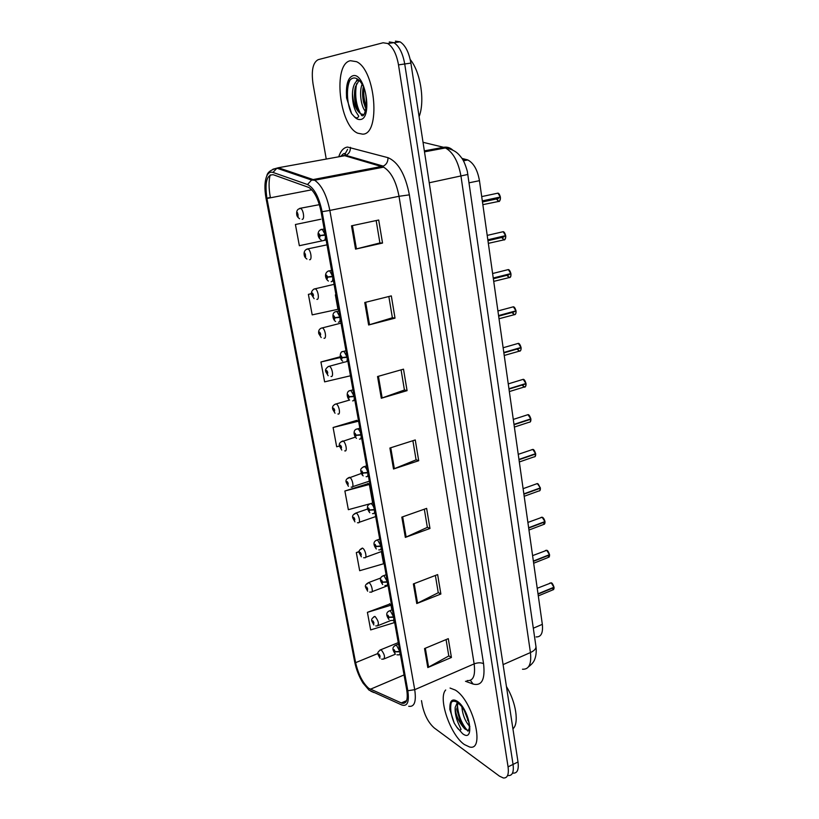 <?xml version="1.0" encoding="UTF-8"?>
<svg xmlns="http://www.w3.org/2000/svg" width="819" height="819" viewBox="0 0 819 819"><rect width="100%" height="100%" fill="white"/><g stroke="black" fill="none" stroke-linecap="round" stroke-linejoin="round"><path stroke-width="1.23" d="M461.947 158.395L467.803 159.961C473.679 163.063 477.559 169.973 479.453 180.682L542.332 624.344C543.181 632.944 541.113 637.141 536.107 636.916M464.373 744.532L469.553 746.979C485.667 751.504 473.003 700.44 455.303 690.079L450.061 688.052L455.303 690.079C473.003 700.44 485.667 751.504 469.553 746.979L464.373 744.532C450.389 735.104 437.725 698.054 445.69 689.987C437.725 698.054 450.389 735.104 464.373 744.532M362.674 134.162C380.712 134.551 375.849 70.239 356.562 61.691L350.43 60.708C332.514 63.78 339.271 125.819 357.729 133.19L362.674 134.162C380.712 134.551 375.849 70.239 356.562 61.691L350.43 60.708C332.514 63.78 339.271 125.819 357.729 133.19L362.674 134.162M368.673 688.298C362.653 682.811 358.302 674.262 355.62 662.663L266.943 198.474C264.629 182.402 266.748 174.488 273.28 174.734L308.876 187.469C314.455 191.318 318.509 199.386 321.058 211.671L406.746 689.956C408.149 699.58 406.572 704.012 402.016 703.245L368.673 688.298M369.011 690.11L401.781 704.975C407.381 706.715 409.387 701.965 407.821 690.724L322.113 211.671C318.97 196.939 314.107 187.889 307.504 184.531L273.003 172.43C270.403 171.601 268.345 172.758 266.83 175.89C264.588 181.275 264.332 188.81 266.073 198.495L354.709 661.998C356.265 669.584 359.039 676.627 363.042 683.118L369.011 690.11M464.035 728.111L461.455 723.935M513.175 773.126C517.321 773.341 518.929 769.625 518.007 761.977L410.892 63.094L404.719 63.974C402.784 53.194 399.181 46.099 393.908 42.67L389.291 41.943L393.908 42.67C399.181 46.099 402.784 53.194 404.719 63.974L513.052 764.414L404.719 63.974L398.505 64.875C396.55 54.064 392.946 46.939 387.704 43.499L383.108 42.762L318.171 59.674C312.919 62.479 311.2 70.516 313.012 83.773L326.249 159.06M508.271 775.552C512.397 775.788 513.984 772.071 513.052 764.414C513.984 772.071 512.397 775.788 508.271 775.552M320.792 219.246L295.413 224.508L299.355 245.71L325.532 240.11M389.864 604.002L367.403 612.336L370.669 629.913L394.134 622.696L393.642 619.973M368.253 483.589L344.881 491.011L348.351 509.684L369.84 503.828M356.889 420.331L333.098 427.508L336.67 446.764L339.547 446.038M329.31 176.505L329.473 177.416M421.488 700.644L422.287 705.2C424.518 715.284 428.521 722.88 434.295 727.989L499.518 776.187L503.357 777.989C507.452 778.245 509.019 774.528 508.067 766.86L398.505 64.875M364.762 302.508L391.318 295.894L395.014 318.141L368.642 324.989L364.762 302.508M351.515 225.819L378.706 220.014L382.534 243.059L355.538 249.119L351.515 225.819M401.822 517.127L426.638 508.384L429.975 528.48L405.333 537.397L401.822 517.127M413.37 583.927L437.643 574.59L440.878 594.021L416.758 603.542L413.37 583.927M424.529 648.566L448.29 638.656L451.423 657.473L427.805 667.546L424.529 648.566M377.539 376.535L403.501 369.164L407.074 390.653L381.296 398.249L377.539 376.535M389.895 448.034L415.264 439.946L418.714 460.718L393.519 469.011L389.895 448.034M311.425 293.632L308.384 294.359L312.193 314.875L337.94 309.316L335.35 294.86M359.265 551.525L356.316 552.59L359.674 570.7L383.568 563.769L381.378 551.566M340.151 356.787L320.935 361.988L324.621 381.859L349.877 375.921M418.714 460.718L416.072 459.756M412.889 440.704L416.083 459.848L393.519 469.011M407.074 390.653L404.422 389.946M401.075 369.85L404.432 390.018L381.296 398.249M451.423 657.473L448.781 655.835M446.068 639.578L448.802 655.968L427.805 667.546M440.878 594.021L438.237 592.587M435.37 575.46L438.257 592.721L416.758 603.542M429.975 528.48L427.334 527.272M424.324 509.203L427.354 527.375L405.333 537.397M382.534 243.059L379.893 242.936M376.167 220.557L379.903 242.967L355.538 249.119M395.014 318.141L392.373 317.711M388.841 296.509L392.383 317.772L368.642 324.989M333.098 427.508L358.026 421.314L356.654 420.403M370.874 503.552L371.734 503.316M344.881 491.011L369.349 484.479L372.665 502.999M369.349 484.479L367.966 483.364M356.316 552.59L359.244 551.76M367.403 612.336L390.991 605.2L391.81 609.756M390.991 605.2L389.578 603.695M320.935 361.988L340.305 357.545M308.384 294.359L311.435 293.714M295.413 224.508L320.536 219.297M410.892 63.094C408.978 52.334 405.374 45.26 400.082 41.851L395.434 41.124M378.112 654.576L379.535 657.125C380.364 656.818 380.18 655.824 378.992 654.135L378.47 655.026L379.156 655.036L379.443 656.254L378.501 655.159M378.47 655.026L378.081 654.422C377.16 653.071 378.091 651.504 380.855 649.743L381.316 649.979C384.623 654.33 385.329 657.391 383.446 659.152L381.664 659.131M538.298 595.904L552.63 589.967L553.746 587.315M551.566 583.046L553.951 587.233L538.001 593.826M395.065 645.515L396.539 645.362L399.826 651.433L395.229 651.689L394.144 649.662C393.274 649.979 393.458 651.013 394.697 652.743L395.26 651.822L394.533 651.822L394.246 650.552L395.229 651.689M395.26 651.822L399.897 651.832C400.174 654.023 399.764 655.026 398.689 654.842L396.969 654.831M553.972 588.748L554.023 587.52L538.052 594.133M371.969 621.334L373.392 623.832C374.211 623.474 374.027 622.46 372.829 620.802L372.328 621.754L373.003 621.713L373.28 622.952L372.348 621.887M372.328 621.754L371.928 621.181C371.007 619.717 371.969 618.14 374.805 616.431L375.184 616.625C378.542 620.997 379.238 624.088 377.262 625.911L375.747 625.921M365.724 587.52L367.137 589.977C367.956 589.547 367.762 588.523 366.574 586.895L366.073 587.909L366.748 587.817L367.014 589.076L366.093 588.042M366.073 587.909L365.683 587.366C364.752 585.78 365.745 584.172 368.642 582.555L368.949 582.698C371.713 584.101 373.679 593.222 370.976 592.086L369.738 592.127M359.367 553.122L360.78 555.528C361.588 555.036 361.394 553.992 360.206 552.395L359.705 553.47L360.38 553.337L360.636 554.606L359.725 553.603M359.705 553.47L359.316 552.968C358.394 551.259 359.418 549.631 362.387 548.075L362.602 548.177C365.417 549.467 367.373 558.906 364.578 557.688L363.646 557.749M352.897 518.12L354.31 520.485C355.108 519.911 354.914 518.847 353.726 517.291L353.224 518.427L353.9 518.243L354.156 519.533L353.255 518.57M353.224 518.427L352.846 517.966C351.935 516.103 352.989 514.445 356.009 513.001L356.142 513.052C359.009 514.219 360.944 523.996 358.067 522.696L357.453 522.747M533.671 563.237L548.075 557.514L549.252 554.76M547.184 550.563L549.477 554.668L533.364 561.056M393.663 616.881L389.015 617.188L387.919 615.182C387.049 615.571 387.233 616.615 388.482 618.314L389.035 617.331L388.308 617.372L388.032 616.093L389.015 617.188M389.035 617.331L393.714 617.311C393.99 619.614 393.57 620.659 392.434 620.454L390.991 620.474M549.518 554.975L533.404 561.363M528.961 530.036L543.447 524.529L544.676 521.662M542.721 517.547L544.922 521.57L528.644 527.743M382.627 576.003L384.029 575.747L387.336 581.746L382.678 582.084L381.582 580.087C380.712 580.548 380.907 581.613 382.156 583.282L382.708 582.227L381.982 582.319L381.715 581.029L382.678 582.084M382.708 582.227L387.407 582.166C387.704 584.592 387.254 585.698 386.066 585.462L384.93 585.513M544.922 523.259L545.004 521.867L528.685 528.06M524.18 496.283L538.738 491.001C539.926 491.093 540.458 490.171 540.345 488.226L540.008 488.011M538.185 483.978L540.305 487.909L523.843 493.867M376.238 540.305L377.6 540.008L380.927 545.956L376.238 546.345L375.133 544.359C374.273 544.891 374.467 545.976 375.716 547.614L376.259 546.488L375.542 546.642L375.276 545.331L376.238 546.345M376.259 546.488L380.999 546.386C381.306 548.945 380.835 550.102 379.576 549.846L378.767 549.897M540.345 488.226L523.884 494.185M467.608 730.364C467.833 732.012 468.437 731.111 469.4 727.671C468.918 720.065 467.925 716.246 461.977 706.756L457.872 702.722C453.388 699.948 450.747 701.084 449.918 706.121L449.826 709.408L454.238 723.157L456.572 726.822C458.701 730.026 460.186 730.865 461.036 729.35L458.251 723.197C455.896 717.567 454.873 712.284 455.18 707.37C455.559 714.24 458.097 720.638 462.796 726.576L464.895 728.961L467.608 730.364L469.072 729.657M469.891 726.555C465.346 721.815 462.653 715.151 461.824 706.562M468.959 722.645L463.81 709.285M455.18 707.37L457.381 702.395M462.796 726.576L460.974 723.627L456.797 709.418L457.995 702.815M512.919 728.808C519.277 723.679 516.072 702.211 506.449 686.568M465.059 729.105L461.947 724.252L456.777 708.701M468.632 721.15L464.434 710.595M454.238 723.157C450.859 714.926 449.887 707.995 451.33 702.354M467.291 730.323C461.312 723.249 457.995 714.547 457.36 704.207M360.933 113.892L362.991 114.404M352.436 93.612C353.245 103.757 356.06 110.514 360.882 113.861L361.476 115.305C365.622 119.584 369.461 94.943 362.1 84.173C359.418 79.945 356.674 77.866 353.839 77.969C351.054 78.307 348.966 80.579 347.594 84.807L346.417 92.649L346.55 97.891L351.638 113.687L354.095 116.452C356.265 118.397 357.811 118.294 358.732 116.155L355.968 111.783C353.521 106.931 352.344 100.88 352.436 93.612C352.774 86.394 354.791 81.787 358.476 79.801M365.366 111.302C361.066 106.501 358.957 92.056 362.111 84.203M365.991 108.825L363.626 102.457C362.407 96.949 362.295 91.728 363.308 86.773M360.892 113.861L360.882 113.861C358.661 112.244 356.889 109.019 355.589 104.187C354.136 97.942 354.084 92.127 355.436 86.722L359.101 80.354M419.103 116.636C425.112 101.413 420.659 72.052 410.217 59.511M346.55 97.891L346.529 90.643M357.279 109.009L356.081 105.108L354.627 91.257M356.285 81.357L357.299 78.941M365.182 107.156L364.035 103.225L362.735 90.674M351.638 113.687C347.082 105.108 345.813 88.186 350.041 80.078M360.432 113.524C355.917 104.658 354.637 94.697 356.603 83.64M366.257 107.156C364.24 101.3 363.441 94.984 363.871 88.206M346.314 482.504L347.727 484.817C348.525 484.172 348.321 483.087 347.123 481.562L346.642 482.78L347.307 482.534L347.553 483.845L346.662 482.913M346.642 482.78L346.263 482.34C345.352 480.343 346.437 478.654 349.529 477.293L349.58 477.313C352.487 478.347 354.412 488.472 351.443 487.08L351.156 487.11M339.619 446.253L341.021 448.505C341.81 447.798 341.605 446.693 340.407 445.198L339.936 446.488L340.602 446.191L340.837 447.522L339.957 446.631M339.936 446.488L339.557 446.089C338.697 443.959 339.772 442.25 342.772 440.97L342.926 440.95C345.874 441.932 347.727 452.272 344.707 450.849M332.811 409.346L334.193 411.547C334.981 410.759 334.776 409.633 333.579 408.179L333.108 409.541L333.773 409.203L334.009 410.544L333.128 409.684M333.108 409.541L332.739 409.193C331.992 406.92 332.985 405.2 335.718 404.033L336.21 403.951C339.138 404.975 340.899 415.233 337.94 413.994M334.101 409.643L333.589 409.797M519.318 461.967L533.947 456.91C535.196 457.022 535.759 456.06 535.636 454.013L535.268 453.798M533.568 449.846L535.646 453.654L518.959 459.418M374.426 509.52L369.676 509.961L368.56 507.995C367.711 508.599 367.905 509.705 369.164 511.302L369.697 510.104L368.98 510.309L368.724 508.978L369.676 509.961M369.697 510.104L374.478 509.961C374.795 512.653 374.293 513.871 372.973 513.595L372.502 513.636M535.636 454.013L519 459.746M514.373 427.068L529.074 422.246C530.384 422.379 530.978 421.365 530.855 419.215L530.436 419.011M528.879 415.131L530.866 418.857L513.994 424.375M367.772 472.42L362.991 472.911L361.875 470.956C361.025 471.642 361.23 472.768 362.489 474.324L363.012 473.054L362.305 473.321L362.059 471.969L362.991 472.911M363.012 473.054L367.833 472.87C368.161 475.706 367.629 476.975 366.247 476.678L366.134 476.689M530.855 419.215L514.035 424.713M522.112 385.022L524.191 387.008C525.511 387.1 526.115 386.046 525.993 383.835L525.511 383.63M524.109 379.832L525.941 383.497L508.937 388.738M361.005 434.633L356.183 435.176L355.067 433.241C354.228 433.998 354.432 435.145 355.681 436.67L356.214 435.329L355.487 435.636L355.251 434.265L356.183 435.176M356.214 435.329L361.056 435.084C361.394 438.022 360.872 439.363 359.469 439.117M525.993 383.835L508.988 389.076M325.88 371.775L327.252 373.925C328.03 373.054 327.815 371.908 326.617 370.495L326.157 371.928L326.832 371.529L327.057 372.891L326.177 372.072M327.139 371.949L326.617 372.092M326.157 371.928L325.788 371.621C324.938 370.034 325.86 368.304 328.532 366.431L329.361 366.267C332.268 367.332 333.937 377.539 331.04 376.474M327.16 372.01L326.627 372.154M318.837 333.517L320.178 335.606C320.946 334.654 320.731 333.487 319.533 332.115L319.072 333.62L319.758 333.179L319.983 334.561L319.103 333.773M320.075 333.63L319.543 333.763M319.072 333.62L318.714 333.353C318.315 330.886 319.154 329.156 321.243 328.153L322.389 327.897C325.276 329.003 326.853 339.148 324.017 338.257M320.096 333.681L319.553 333.824M311.681 294.553L312.971 296.58C313.738 295.536 313.513 294.349 312.315 293.018L311.865 294.615L312.561 294.103L312.776 295.516L311.896 294.768M312.878 294.594L312.326 294.727M311.865 294.615L311.517 294.39C311.066 292.424 311.834 290.684 313.82 289.168L315.295 288.81C318.151 289.946 319.645 300.051 316.861 299.344M312.899 294.656L312.346 294.789M304.433 254.863L305.63 256.828L304.965 253.204L304.525 254.883L305.221 254.31L305.426 255.743L304.545 255.037M305.548 254.832L304.985 254.965M304.525 254.883L304.177 254.699C303.829 252.293 304.535 250.553 306.286 249.467L308.057 248.996C310.882 250.164 312.295 260.237 309.572 259.715M305.569 254.893L304.996 255.026M297.195 214.414L298.147 216.329L297.471 212.633L297.041 214.394L297.747 213.759L297.942 215.213L297.072 214.558M298.075 214.322L297.502 214.445M297.041 214.394L296.703 214.261C296.447 211.578 297.092 209.828 298.628 209.009L300.686 208.415C303.48 209.623 304.811 219.666 302.15 219.328M298.096 214.394L297.512 214.506M517.035 348.996L519.246 351.177C520.567 351.208 521.171 350.092 521.048 347.829L520.485 347.635M519.246 343.919L521.058 347.461L503.798 352.477M354.105 396.14L349.252 396.734L348.126 394.819C347.287 395.669 347.502 396.826 348.761 398.31L349.273 396.887L348.546 397.256L348.321 395.864L349.252 396.734M349.273 396.887L354.166 396.601C354.514 399.611 353.992 401.023 352.6 400.87M521.048 347.829L503.849 352.815M511.875 312.326L514.209 314.721C515.54 314.68 516.144 313.513 516.011 311.2L516.042 311.159C516.165 313.401 515.581 314.527 514.301 314.557L512.059 312.274M514.301 307.371L516.021 310.821L498.576 315.571M347.082 356.92L342.188 357.575L341.062 355.671C340.233 356.603 340.448 357.79 341.707 359.234L342.209 357.729L341.472 358.149L341.257 356.736L342.188 357.575M342.209 357.729L347.133 357.391C347.502 360.462 346.98 361.967 345.587 361.906M516.011 311.2L498.628 315.929M515.356 311.015L516.042 311.159M506.633 275.01L509.09 277.621C510.421 277.518 511.025 276.29 510.882 273.935L510.923 273.894C511.046 276.187 510.462 277.365 509.183 277.457L506.818 274.959M509.275 270.198L510.892 273.556L493.253 278.02M508.323 274.58L508.834 274.887M339.916 316.953L334.991 317.659L333.855 315.786C333.036 316.81 333.251 318.018 334.521 319.41L335.012 317.823L334.275 318.304L334.06 316.871L334.991 317.659M335.012 317.823L339.977 317.434C340.346 320.577 339.844 322.174 338.452 322.195M510.882 273.935L493.304 278.378M510.094 273.761L510.923 273.894M501.3 237.019L503.88 239.875C505.221 239.701 505.814 238.411 505.671 236.005L504.688 235.852M504.146 232.35L505.681 235.616L487.837 239.803M502.979 236.63L503.613 237.1M328.317 270.997L329.678 270.802L332.596 276.228L327.651 276.986L326.525 275.133C325.706 276.249 325.921 277.477 327.19 278.829L327.682 277.15L326.924 277.702L326.72 276.238L327.651 276.986M327.682 277.15L332.678 276.709C333.067 279.934 332.565 281.613 331.183 281.736M505.671 236.005L487.889 240.162M495.894 198.352L498.576 201.454C499.918 201.208 500.511 199.856 500.368 197.389L500.399 197.359C500.542 199.754 499.969 201.054 498.679 201.29L496.089 198.311M498.925 193.837L500.378 197.01L482.319 200.89M497.563 197.993L498.31 198.628M325.184 234.695L320.178 235.524L319.041 233.691C318.233 234.91 318.458 236.159 319.717 237.459L320.198 235.688L319.441 236.312L319.246 234.818L320.178 235.524M325.184 234.736L323.74 234.992M320.198 235.688L325.245 235.196C325.634 238.493 325.143 240.264 323.771 240.499M500.368 197.389L482.371 201.259M499.099 197.287L500.399 197.359C500.102 200.614 499.498 201.976 498.617 201.443L482.852 204.648M533.312 628.214L542.332 624.344M469.103 182.801L479.453 180.682M463.124 160.268L466.676 159.582M352.18 157.872L352.692 157.299M355.62 662.663L377.999 653.47M338.728 156.798C340.673 150.86 343.601 147.615 347.522 147.062L387.991 157.678C398.188 161.967 405.323 174.365 409.377 194.861L483.558 663.677C485.319 679.412 481.848 686.199 473.136 684.07L465.479 681.265M273.003 172.43L276.904 168.192L278.378 167.741L344.738 155.712L342.434 155.477L339.455 156.675M373.863 692.546L370.802 691.195M344.779 154.474L347.594 149.375M322.113 211.671L329.842 210.432L414.721 689.68L407.821 690.724M307.504 184.531L311.599 180.057L313.134 179.566L314.619 180.231C321.621 185.033 326.699 195.096 329.842 210.432L399.017 196.294C396.15 181.398 391.011 171.683 383.599 167.158L344.738 155.712L345.946 155.354C349.037 153.798 350.522 151.116 350.409 147.318M467.065 680.569C473.218 681.203 475.573 675.644 474.14 663.881L414.721 689.68C416.431 701.668 414.424 707.196 408.712 706.275M272.891 169.246L278.378 167.741L313.134 179.566L383.282 166.144C386.486 164.486 388.063 161.671 387.991 157.678M266.892 198.208L270.352 197.44C268.724 188.544 268.663 181.03 270.168 174.887M508.067 766.86L518.007 761.977M483.558 663.677C480.948 662.458 477.805 662.52 474.14 663.881L399.017 196.294L409.377 194.861M473.136 684.07L470.372 680.343M266.943 198.474L311.732 189.803M370.301 689.281L404.064 674.928M401.269 702.968L406.603 700.634M390.745 447.758L394.359 468.703M402.661 516.83L406.152 537.069M414.179 583.619L417.557 603.183M425.327 648.228L428.593 667.168M378.419 376.29L382.156 397.973M365.653 302.293L369.523 324.744M352.426 225.624L356.439 248.904M522.481 669.215C528.982 669.604 531.633 664.055 530.436 652.559L503.081 664.608M424.498 151.843L445.434 147.942C455.599 149.846 458.783 154.269 461.486 157.739C463.452 160.094 465.397 164.609 467.321 171.294L535.964 646.59C536.076 648.802 534.234 650.788 530.436 652.559L461.015 176.392C458.405 161.804 453.204 152.324 445.434 147.942L443.581 147.297L424.344 150.87M452.692 150.041C450.081 147.645 447.041 146.724 443.581 147.297L423.034 142.301M467.905 174.447L429.238 182.77M379.944 650.091L398.269 642.618M553.951 587.233L551.218 582.841L549.754 583.128M373.843 616.779L374.805 616.431M367.342 583.916L368.642 582.555L380.845 577.958M361.036 549.314L362.387 548.075M354.627 514.097L356.009 513.001L367.67 508.998M549.477 554.668L546.723 550.307L545.29 550.624M545.669 550.481L546.201 550.266M549.549 554.965L549.488 556.265M388.902 611.066L390.335 610.861L393.632 616.891M544.922 521.57L542.158 517.239L540.755 517.588M541.134 517.444L541.728 517.219M540.305 487.909L537.52 483.609L536.158 483.988M536.527 483.855L537.172 483.619M540.376 488.216L540.284 489.711M456.572 726.822L462.561 733.66C475.317 743.642 469.666 708.988 457.156 701.207C452.743 698.607 450.327 700.245 449.918 706.121M354.095 116.452C356.163 118.755 358.2 119.769 360.227 119.513C373.024 118.97 365.356 71.908 352.938 75.737C348.577 77.324 346.406 82.965 346.417 92.649M348.126 478.255L361.404 473.423M341.513 441.758L355.303 437.131M334.991 404.269L349.59 400.051M535.595 453.685L532.8 449.426L531.48 449.815M531.848 449.692L532.545 449.457M535.012 456.654L535.698 453.972L535.575 455.599M369.748 503.961L371.068 503.624C372.563 504.555 373.679 506.531 374.396 509.531M530.814 418.888L527.999 414.66L526.719 415.069M527.088 414.946L527.835 414.711M530.896 419.205L530.773 420.925M363.134 466.943L364.404 466.564C365.898 467.434 367.014 469.379 367.751 472.42M525.941 383.497L523.208 379.32L521.887 379.719M526.023 383.814C526.136 385.933 525.552 386.937 524.273 386.844L522.297 384.971M356.398 429.228L357.708 428.859C359.183 429.719 360.268 431.644 360.974 434.633M328.112 366.584L344.942 362.008M321.109 328.204L341.021 323.136M314.046 289.035L334.08 284.347M306.9 249.078L326.996 244.84M299.641 208.395L319.379 204.658M520.997 347.481L518.335 343.366L516.984 343.755M504.228 355.466L519.256 351.167C520.444 351.433 521.058 350.307 521.099 347.799C521.191 349.979 520.608 351.044 519.338 351.013L517.219 348.935M517.352 343.652L518.181 343.417M349.549 390.817L350.901 390.458L354.084 396.14M515.96 310.851L513.38 306.797L511.988 307.166M512.366 307.064L513.216 306.838M342.567 351.668L343.96 351.331L347.051 356.92M510.841 273.577L508.333 269.574L506.91 269.932M507.299 269.84L508.169 269.615M335.462 311.773L336.885 311.445L339.895 316.953M505.62 235.637L503.194 231.695L501.75 232.033M488.339 243.356L503.91 239.865C504.852 240.356 505.456 239.056 505.732 235.974C505.835 238.309 505.262 239.547 503.972 239.711L501.494 236.978M502.139 231.941L503.03 231.736M500.317 197.021L497.962 193.141L496.498 193.448M496.898 193.366L497.788 193.171M321.089 229.412L322.317 229.361L325.153 234.705M463.421 160.811L467.803 159.961M340.776 156.429C343.141 153.573 344.656 152.774 345.311 154.044L345.946 155.354L383.282 166.144L383.599 167.158L314.619 180.231L311.599 180.057L276.904 168.192C270.741 169.82 267.393 172.379 266.83 175.89M387.704 43.499L400.082 41.851M402.016 703.245L406.265 701.381M535.964 646.59L536.199 648.843C536.363 652.897 535.882 656.326 534.776 659.141C534.029 661.66 531.951 664.219 528.521 666.809M379.985 658.2L378.122 654.668M395.444 654.186L384.377 658.773M537.223 588.277L551.238 582.841C551.996 582.749 552.917 584.193 554.002 587.182M553.511 589.7L554.043 587.489M398.536 644.123L396.068 645.126C390.909 647.338 393.304 650.941 395.167 653.869M400.337 654.156L399.723 654.412M373.884 624.979L371.98 621.426M390.909 620.474L378.235 625.521M367.67 591.185L365.724 587.612M388.052 585.585L372 591.697M361.353 556.818L359.367 553.214M381.92 551.371L365.643 557.299M354.934 521.857L352.897 518.222M375.686 516.564L359.172 522.307M532.596 555.63L546.744 550.307C547.573 550.266 548.505 551.699 549.529 554.627M549.006 557.248L549.569 554.924M392.373 609.735L389.957 610.687C384.357 612.684 387.479 617.342 388.984 619.512M394.174 619.758L393.519 620.024M527.886 522.43L542.178 517.229C543.304 517.547 544.236 518.97 544.983 521.519M544.42 524.273L545.024 521.836M386.107 574.733L383.742 575.624C377.948 577.528 381.183 582.483 382.708 584.551M387.899 584.766L387.203 585.032M523.106 488.677L537.336 483.558L540.356 487.868M539.752 490.745L540.397 488.185M379.719 539.097L377.405 539.926C371.478 541.738 374.723 546.959 376.32 548.965M381.521 549.139L380.763 549.416M467.506 720.177L468.376 720.689M460.974 723.627L461.947 724.252M363.626 102.457L364.035 103.225M355.589 104.187L356.081 105.108M348.413 486.281L346.314 482.606M369.338 481.162L352.59 486.701M341.779 450.071L339.609 446.355M335.032 413.226L332.79 409.459M518.243 454.34L532.811 449.426C533.65 449.211 534.592 450.624 535.646 453.654M373.218 502.805L370.966 503.583C364.824 505.292 368.222 510.902 369.819 512.745M375.02 512.878L374.211 513.165M530.866 418.857C529.821 415.847 528.869 414.455 527.999 414.66L513.288 419.42M530.18 422L530.917 419.185M366.595 465.857L364.394 466.564C361.404 467.823 360.227 469.287 360.862 470.956C361.292 473.577 362.07 475.215 363.206 475.87M368.407 475.972L367.536 476.259M509.346 391.574L524.191 387.008C525.153 387.633 525.778 386.558 526.044 383.794M526.003 383.456C525.051 380.589 524.119 379.207 523.208 379.32L508.251 383.896M356.48 438.319C354.003 436.496 352.354 429.453 357.381 428.91L359.858 428.214M361.681 438.38L360.739 438.677M328.173 375.716L325.839 371.887M321.202 337.541L318.765 333.63M314.117 298.659L311.568 294.676M306.92 259.06C305.262 257.893 304.361 256.531 304.228 254.985M299.6 218.734C297.747 217.434 296.806 216.042 296.754 214.558M521.058 347.461C520.178 344.686 519.266 343.325 518.335 343.366L503.132 347.747M518.939 348.515L503.859 352.897M349.641 400.082C346.734 398.167 345.905 390.909 350.215 390.581L352.979 389.864M354.822 400.112L353.808 400.409M499.027 318.745L514.23 314.711C515.458 314.875 516.072 313.697 516.062 311.169M516.021 310.821C515.223 308.2 514.342 306.849 513.38 306.797L497.921 310.954M513.871 312.008L498.658 316.144M342.69 361.138C338.749 358.661 340.12 350.921 342.926 351.535L345.976 350.778M347.829 361.128L346.744 361.425M493.724 281.378L509.111 277.61C510.472 277.825 511.087 276.587 510.943 273.904M510.892 273.556C510.135 270.987 509.285 269.656 508.333 269.574L492.608 273.515M508.712 274.867L493.355 278.757M335.616 321.468C332.36 319.564 331.777 312.53 335.514 311.752L338.841 310.954M340.714 321.406L339.537 321.713M505.681 235.616C504.934 233.087 504.105 231.777 503.194 231.695L487.213 235.401M503.47 237.07L487.96 240.704M328.419 281.04C325.686 279.453 323.751 273.73 327.979 271.212L331.572 270.362M333.466 280.948L332.197 281.245M500.378 197.01C499.662 194.533 498.853 193.243 497.962 193.141L481.715 196.591M498.136 198.597L482.473 201.965M321.109 239.844C317.864 238.145 316.646 232.176 320.321 229.893L324.15 228.972M326.085 239.711L324.713 240.008"/></g></svg>
